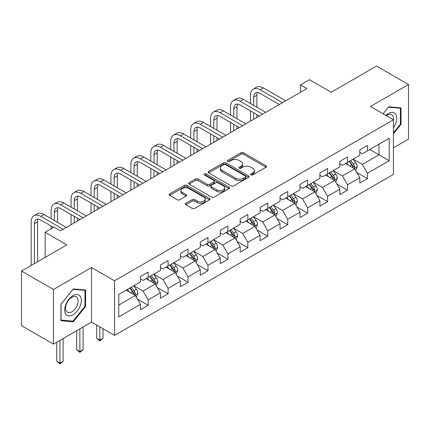 <?xml version="1.0" encoding="UTF-8"?>
<svg xmlns="http://www.w3.org/2000/svg" width="430" height="430" viewBox="0 0 430 430"><rect width="100%" height="100%" fill="white"/><g stroke="black" fill="none" stroke-linecap="round" stroke-linejoin="round"><path stroke-width="0.64" d="M250.948 174.924A1.242 0.715 0 0 0 252.706 174.924L266.036 167.227A1.774 1.027 0 0 0 266.557 166.501A1.774 1.027 0 0 0 266.036 165.781L243.455 152.741A1.774 1.027 0 0 0 240.945 152.741L227.615 160.438A1.242 0.715 0 0 0 227.25 160.944A1.242 0.715 0 0 0 227.615 161.454A1.242 0.715 0 0 0 229.373 161.454L231.098 160.454A5.676 3.279 0 0 1 239.128 160.454L241.01 161.54A5.676 3.279 0 0 1 242.671 163.862A5.676 3.279 0 0 1 241.01 166.179L239.284 167.173A1.242 0.715 0 0 0 238.919 167.678A1.242 0.715 0 0 0 239.284 168.189A1.242 0.715 0 0 0 241.036 168.189L242.762 167.189A5.676 3.279 0 0 1 250.792 167.189L252.673 168.28A5.676 3.279 0 0 1 254.34 170.597A5.676 3.279 0 0 1 252.673 172.914L250.948 173.908A1.242 0.715 0 0 0 250.588 174.419A1.242 0.715 0 0 0 250.948 174.924L250.948 173.908M185.873 203.299A1.774 1.027 0 0 0 185.351 204.024A1.774 1.027 0 0 0 185.873 204.744L192.205 208.405A1.774 1.027 0 0 0 194.715 208.405L209.517 199.859A1.774 1.027 0 0 0 210.039 199.133A1.774 1.027 0 0 0 209.517 198.407L186.937 185.373A1.774 1.027 0 0 0 184.427 185.373L169.624 193.919A1.774 1.027 0 0 0 169.108 194.645A1.774 1.027 0 0 0 169.624 195.365L177.278 199.783A1.774 1.027 0 0 0 179.788 199.783L186.12 196.128A1.774 1.027 0 0 0 186.642 195.403A1.774 1.027 0 0 0 186.12 194.677L182.325 192.489A4.746 2.741 0 0 1 180.939 190.549A4.746 2.741 0 0 1 183.868 188.018A4.746 2.741 0 0 1 189.039 188.614L203.906 197.198A4.746 2.741 0 0 1 205.298 199.133A4.746 2.741 0 0 1 202.363 201.665A4.746 2.741 0 0 1 197.193 201.068L194.715 199.638A1.774 1.027 0 0 0 192.205 199.638L185.873 203.299L185.873 204.744M393.418 147.823L408.5 139.116L408.5 84.511L376.546 66.064L331.175 92.256L309.45 79.717L300.505 84.882L306.891 88.569L60.479 230.835L54.089 227.142L45.145 232.307L45.145 257.398M53.454 289.498L53.454 344.102L91.536 322.113L91.536 267.508L53.454 289.498L21.5 271.05L66.87 244.853L45.145 232.307M91.536 267.508L114.541 280.79L393.418 119.782L393.418 174.386L114.541 335.395L114.541 280.79M408.5 84.511L370.413 106.5L393.418 119.782M231.222 185.878A1.774 1.027 0 0 0 233.732 185.878L248.535 177.332A1.774 1.027 0 0 0 249.056 176.606A1.774 1.027 0 0 0 248.535 175.881L225.954 162.846A1.774 1.027 0 0 0 223.444 162.846L208.641 171.393A1.774 1.027 0 0 0 208.12 172.118A1.774 1.027 0 0 0 208.641 172.844L231.222 185.878M204.809 175.193A1.242 0.715 0 0 1 206.072 175.365L206.072 173.892L229.029 187.147A1.774 1.027 0 0 1 229.545 187.872A1.774 1.027 0 0 1 229.029 188.593L214.226 197.139A1.774 1.027 0 0 1 211.716 197.139L189.135 184.104L189.135 182.653A1.774 1.027 0 0 0 188.614 183.379A1.774 1.027 0 0 0 189.135 184.104M189.135 182.653L195.467 178.998A1.774 1.027 0 0 1 197.977 178.998L207.136 184.287A1.774 1.027 0 0 0 209.647 184.287L213.85 181.858A1.774 1.027 0 0 0 214.366 181.132A1.774 1.027 0 0 0 213.85 180.412L204.314 174.908A1.242 0.715 0 0 1 203.949 174.397A1.242 0.715 0 0 1 204.718 173.736A1.242 0.715 0 0 1 206.072 173.892M53.454 344.102L21.5 325.655L21.5 271.05M137.487 299.124L148.156 305.289L148.156 299.904L160.428 292.819L160.428 298.205L168.092 293.776L168.092 288.39L180.363 281.306L180.363 286.692L188.034 282.263L188.034 276.877L200.305 269.793L200.305 275.184L207.97 270.755L207.97 265.369L220.241 258.285L220.241 263.671L227.911 259.242L227.911 253.856L240.176 246.772L240.176 252.157L247.847 247.734L247.847 242.348L260.118 235.264L260.118 240.65L267.782 236.22L267.782 230.835L280.054 223.75L280.054 229.136L287.724 224.713L287.724 219.322L299.989 212.237L299.989 217.628L307.66 213.199L307.66 207.814L319.931 200.729L319.931 206.115L327.596 201.686L327.596 196.3L339.867 189.216L339.867 194.602L347.537 190.178L347.537 184.792L359.808 177.708L359.808 183.094L367.473 178.665L367.473 173.279L389.204 160.734L389.204 138.304L378.975 144.206L378.975 154.832L389.204 160.734M148.156 305.289L140.486 309.713L140.486 304.327L118.761 316.872L118.761 294.442L140.486 281.897L140.486 276.512L148.156 272.082L148.156 277.468L160.428 270.384L160.428 264.998L168.092 260.569L168.092 265.96L180.363 258.876L180.363 253.485L188.034 249.061L188.034 254.447L200.305 247.363L200.305 241.977L207.97 237.548L207.97 242.934L220.241 235.85L220.241 230.464L227.911 226.04L227.911 231.426L240.176 224.342L240.176 218.956L247.847 214.527L247.847 219.913L260.118 212.828L260.118 207.443L267.782 203.014L267.782 208.405L280.054 201.321L280.054 195.929L287.724 191.506L287.724 196.892L299.989 189.807L299.989 184.422L307.66 179.993L307.66 185.378L319.931 178.294L319.931 172.908L327.596 168.485L327.596 173.87L339.867 166.786L339.867 161.4L347.537 156.971L347.537 162.357L359.808 155.273L359.808 149.887L367.473 145.458L367.473 150.849L389.204 138.304M146.114 278.651L155.316 283.961L143.045 291.046L133.843 285.735M140.486 278.946L143.045 280.419L148.156 277.468M143.045 291.046L148.156 299.904M155.316 283.961L160.428 292.819M166.05 267.137L175.252 272.453L162.981 279.538L153.779 274.222M160.428 267.433L162.981 268.911L168.092 265.96M162.981 279.538L168.092 288.39M175.252 272.453L180.363 281.306M185.986 255.63L195.188 260.94L182.922 268.024L173.72 262.708M180.363 255.92L182.922 257.398L188.034 254.447M182.922 268.024L188.034 276.877M195.188 260.94L200.305 269.793M205.927 244.116L215.129 249.427L202.858 256.511L193.656 251.201M200.305 244.412L202.858 245.885L207.97 242.934M202.858 256.511L207.97 265.369M215.129 249.427L220.241 258.285M225.863 232.603L235.065 237.919L222.794 245.003L213.592 239.687M220.241 232.899L222.794 234.377L227.911 231.426M222.794 245.003L227.911 253.856M235.065 237.919L240.176 246.772M245.799 221.095L255.006 226.406L242.735 233.49L233.533 228.179M240.176 221.391L242.735 222.864L247.847 219.913M242.735 233.49L247.847 242.348M255.006 226.406L260.118 235.264M265.74 209.582L274.942 214.898L262.671 221.982L253.469 216.666M260.118 209.878L262.671 211.356L267.782 208.405M262.671 221.982L267.782 230.835M274.942 214.898L280.054 223.75M285.676 198.074L294.878 203.385L282.612 210.469L273.41 205.158M280.054 198.37L282.612 199.843L287.724 196.892M282.612 210.469L287.724 219.322M294.878 203.385L299.989 212.237M305.617 186.561L314.819 191.871L302.548 198.956L293.346 193.645M299.989 186.856L302.548 188.335L307.66 185.378M302.548 198.956L307.66 207.814M314.819 191.871L319.931 200.729M325.553 175.048L334.755 180.363L322.484 187.448L313.282 182.132M319.931 175.343L322.484 176.821L327.596 173.87M322.484 187.448L327.596 196.3M334.755 180.363L339.867 189.216M345.489 163.54L354.691 168.85L342.425 175.934L333.223 170.624M339.867 163.835L342.425 165.308L347.537 162.357M342.425 175.934L347.537 184.792M354.691 168.85L359.808 177.708M369.773 149.522L378.975 154.832L362.361 164.427L353.159 159.111M359.808 152.322L362.361 153.8L367.473 150.849M362.361 164.427L367.473 173.279M91.536 322.113L114.541 335.395M300.505 84.882L300.505 92.256M118.761 305.063L135.375 295.474L126.173 290.159M135.375 295.474L140.486 304.327M356.803 172.505L367.473 178.665M336.862 184.013L347.537 190.178M316.926 195.526L327.596 201.686M296.99 207.04L307.66 213.199M277.049 218.548L287.724 224.713M257.113 230.061L267.782 236.22M237.177 241.569L247.847 247.734M217.236 253.082L227.911 259.242M197.3 264.595L207.97 270.755M177.359 276.103L188.034 282.263M157.423 287.616L168.092 293.776M393.418 133.811L401.023 124.351L401.023 107.908L388.688 106.807L383.065 113.805L388.435 107.167L400.384 108.236L400.384 124.168L393.418 132.838M60.931 320.705L73.261 321.807L85.597 306.461L85.597 290.019L73.261 288.917L60.931 304.257L60.931 320.705M400.384 123.985L401.023 124.351M84.957 306.096L85.597 306.461M71.96 321.054L73.261 321.807M251.448 175.101L252.673 174.392A5.676 3.279 0 0 0 254.34 172.07L254.34 170.597M242.671 163.862L242.671 165.335A5.676 3.279 0 0 1 241.01 167.652L239.779 168.361M266.014 167.243L243.455 154.22A1.774 1.027 0 0 0 240.945 154.22L228.11 161.626M248.513 177.343L225.954 164.325A1.774 1.027 0 0 0 223.444 164.325L208.663 172.855M245.401 177.117A1.242 0.715 0 0 0 245.761 176.606A1.242 0.715 0 0 0 245.401 176.101L225.578 164.658A1.242 0.715 0 0 0 223.82 164.658L222.004 165.706A5.676 3.279 0 0 0 220.337 168.023A5.676 3.279 0 0 0 222.004 170.345L235.549 178.165A5.676 3.279 0 0 0 243.579 178.165L245.401 177.117L245.401 178.59A1.242 0.715 0 0 0 245.761 178.084L245.761 176.606M220.337 168.023L220.337 169.501A5.676 3.279 0 0 0 222.004 171.817L222.004 170.345M245.401 178.59L243.579 179.638A5.676 3.279 0 0 1 235.549 179.638L222.004 171.817M189.157 184.115L195.467 180.471L195.467 178.998M214.366 181.132L214.366 182.61A1.774 1.027 0 0 1 213.85 183.336L209.647 185.76A1.774 1.027 0 0 1 207.136 185.76L197.977 180.471A1.774 1.027 0 0 0 195.467 180.471M206.072 175.365L229.002 188.609M216.639 189.77A4.746 2.741 0 0 0 221.81 190.366A4.746 2.741 0 0 0 224.739 187.835A4.746 2.741 0 0 0 223.353 185.894L218.112 182.874A1.774 1.027 0 0 0 215.602 182.874L211.399 185.298A1.774 1.027 0 0 0 210.883 186.023A1.774 1.027 0 0 0 211.399 186.749L216.639 189.77L216.639 191.248A4.746 2.741 0 0 0 221.81 191.839A4.746 2.741 0 0 0 224.739 189.307L224.739 187.835M210.883 186.023L210.883 187.501A1.774 1.027 0 0 0 211.399 188.222L211.399 186.749M216.639 191.248L211.399 188.222M205.298 199.133L205.298 200.611A4.746 2.741 0 0 1 202.363 203.137A4.746 2.741 0 0 1 197.193 202.546L194.715 201.116A1.774 1.027 0 0 0 192.205 201.116L185.894 204.761M180.939 190.549L180.939 192.027A4.746 2.741 0 0 0 182.325 193.962L182.325 192.489M186.12 194.677L186.12 196.128L182.325 193.962M209.496 199.869L186.937 186.846A1.774 1.027 0 0 0 184.427 186.846L169.651 195.381M355.701 170.602L357.223 166.77A4.789 2.763 -120 0 0 355.696 162.69L353.057 159.17M348.456 165.254L346.666 162.862M353.954 168.426L354.637 166.974A4.789 2.763 -120 0 0 353.267 164.093L350.627 160.573M349.429 161.266L352.353 165.174A2.44 1.408 60 0 1 352.799 165.916L354.637 166.974M349.096 161.46L351.735 164.98A4.789 2.763 60 0 1 353.105 167.861M250.507 103.533L250.507 95.272A13.556 7.826 60 0 1 253.313 89.064L256.506 87.22A13.556 7.826 60 0 1 263.284 87.892L285.676 100.819M253.313 89.064A13.556 7.826 60 0 1 260.091 89.736L282.483 102.662M279.285 104.506L260.091 93.423A9.035 5.219 -120 0 0 255.571 92.977A9.035 5.219 -120 0 0 253.7 97.115L253.7 105.377M257.462 92.563A9.035 5.219 -120 0 0 256.893 95.272L256.893 107.226M253.7 112.757L253.7 119.282M256.893 114.6L256.893 117.433M250.507 121.126L250.507 110.913M393.418 127.898A11.75 6.783 120 0 0 395.627 123.743A11.75 6.783 120 0 0 394.901 113.348A11.75 6.783 120 0 0 385.893 115.439M399.594 107.779L400.384 108.236M393.418 120.405A8.896 5.133 120 0 0 391.719 114.729A8.896 5.133 120 0 0 386.409 115.734M73.009 314.808A11.75 6.783 120 0 0 81.313 300.419A11.75 6.783 120 0 0 73.009 295.62A11.75 6.783 120 0 0 64.699 310.008A11.75 6.783 120 0 0 73.009 314.808M71.842 311.804A8.896 5.133 120 0 0 77.653 303.967A8.896 5.133 120 0 0 76.287 296.84A8.896 5.133 120 0 0 71.842 297.281A8.896 5.133 120 0 0 66.032 305.117A8.896 5.133 120 0 0 67.392 312.244A8.896 5.133 120 0 0 71.842 311.804M61.055 304.144L73.009 289.283L84.957 290.347L84.957 306.278L73.009 321.145L61.055 320.081L61.033 304.134M84.162 289.89L84.957 290.347M335.765 182.11L337.287 178.283A4.789 2.763 -120 0 0 335.755 174.204L333.121 170.683M328.52 176.762L326.73 174.37M334.013 179.933L334.701 178.488A4.789 2.763 -120 0 0 333.331 175.607L330.692 172.086M329.493 172.774L332.417 176.682A2.44 1.408 60 0 1 332.863 177.423L334.701 178.488M329.154 172.968L331.793 176.488A4.789 2.763 60 0 1 333.164 179.369M315.83 193.624L317.345 189.791A4.789 2.763 -120 0 0 315.819 185.712L313.18 182.191M308.584 188.275L306.789 185.884M314.077 191.447L314.76 189.995A4.789 2.763 -120 0 0 313.389 187.114L310.75 183.594M309.552 184.287L312.481 188.195A2.44 1.408 60 0 1 312.922 188.937L314.76 189.995M309.218 184.481L311.858 188.001A4.789 2.763 60 0 1 313.228 190.882M230.566 115.046L230.566 106.78A13.556 7.826 60 0 1 233.377 100.577L236.57 98.728A13.556 7.826 60 0 1 243.348 99.4L265.74 112.327M233.377 100.577A13.556 7.826 60 0 1 240.155 101.249L262.542 114.176M259.349 116.019L240.155 104.936A9.035 5.219 -120 0 0 235.635 104.49A9.035 5.219 -120 0 0 233.764 108.623L233.764 116.89M237.521 104.071A9.035 5.219 -120 0 0 236.957 106.78L236.957 118.734M233.764 124.27L233.764 130.79M236.957 126.114L236.957 128.946M230.566 132.633L230.566 122.426M210.63 126.554L210.63 118.293A13.556 7.826 60 0 1 213.436 112.085L216.634 110.241A13.556 7.826 60 0 1 223.412 110.913L245.799 123.84M213.436 112.085A13.556 7.826 60 0 1 220.214 112.757L242.606 125.684M239.413 127.527L220.214 116.449A9.035 5.219 -120 0 0 215.693 115.998A9.035 5.219 -120 0 0 213.823 120.137L213.823 128.398M217.585 115.584A9.035 5.219 -120 0 0 217.021 118.293L217.021 130.247M213.823 135.778L213.823 142.303M217.021 137.627L217.021 140.459M210.63 144.147L210.63 133.934M295.888 205.131L297.41 201.304A4.789 2.763 -120 0 0 295.883 197.225L293.244 193.704M288.643 199.783L286.853 197.392M294.136 202.955L294.824 201.509A4.789 2.763 -120 0 0 293.454 198.628L290.814 195.107M289.616 195.8L292.54 199.703A2.44 1.408 60 0 1 292.986 200.445L294.824 201.509M289.283 195.994L291.922 199.515A4.789 2.763 60 0 1 293.292 202.396M275.952 216.645L277.474 212.812A4.789 2.763 -120 0 0 275.942 208.738L273.303 205.218M268.707 211.297L266.917 208.905M274.2 214.468L274.888 213.017A4.789 2.763 -120 0 0 273.512 210.141L270.878 206.615M269.675 207.308L272.604 211.216A2.44 1.408 60 0 1 273.045 211.958L274.888 213.017M269.341 207.502L271.98 211.023A4.789 2.763 60 0 1 273.351 213.903M256.011 228.158L257.532 224.326A4.789 2.763 -120 0 0 256.006 220.246L253.367 216.725M248.771 222.81L246.976 220.418M254.264 225.981L254.947 224.53A4.789 2.763 -120 0 0 253.576 221.649L250.937 218.128M249.739 218.822L252.668 222.729A2.44 1.408 60 0 1 253.109 223.471L254.947 224.53M249.405 219.015L252.044 222.536A4.789 2.763 60 0 1 253.415 225.417M190.689 138.068L190.689 129.801A13.556 7.826 60 0 1 193.5 123.598L196.693 121.755A13.556 7.826 60 0 1 203.471 122.426L225.863 135.353M193.5 123.598A13.556 7.826 60 0 1 200.278 124.27L222.67 137.197M219.472 139.041L200.278 127.957A9.035 5.219 -120 0 0 195.757 127.511A9.035 5.219 -120 0 0 193.887 131.65L193.887 139.911M197.65 127.092A9.035 5.219 -120 0 0 197.08 129.801L197.08 141.755M193.887 147.291L193.887 153.811M197.08 149.135L197.08 151.967M190.689 155.66L190.689 145.448M170.753 149.575L170.753 141.314A13.556 7.826 60 0 1 173.559 135.106L176.757 133.262A13.556 7.826 60 0 1 183.535 133.934L205.927 146.861M173.559 135.106A13.556 7.826 60 0 1 180.337 135.778L202.729 148.705M199.536 150.554L180.337 139.471A9.035 5.219 -120 0 0 175.822 139.019A9.035 5.219 -120 0 0 173.946 143.158L173.946 151.424M177.708 138.605A9.035 5.219 -120 0 0 177.144 141.314L177.144 153.268M173.946 158.799L173.946 165.324M177.144 160.648L177.144 163.481M170.753 167.168L170.753 156.955M150.817 161.089L150.817 152.827A13.556 7.826 60 0 1 153.623 146.619L156.816 144.776A13.556 7.826 60 0 1 163.594 145.448L185.986 158.374M153.623 146.619A13.556 7.826 60 0 1 160.401 147.291L182.793 160.218M179.595 162.062L160.401 150.978A9.035 5.219 -120 0 0 155.88 150.532A9.035 5.219 -120 0 0 154.01 154.671L154.01 162.932M157.772 150.113A9.035 5.219 -120 0 0 157.208 152.827L157.208 164.776M154.01 170.312L154.01 176.838M157.208 172.156L157.208 174.988M150.817 178.681L150.817 168.469M130.876 172.602L130.876 164.335A13.556 7.826 60 0 1 133.687 158.132L136.88 156.283A13.556 7.826 60 0 1 143.658 156.955L166.05 169.882M133.687 158.132A13.556 7.826 60 0 1 140.465 158.799L162.857 171.731M159.659 173.575L140.465 162.492A9.035 5.219 -120 0 0 135.944 162.046A9.035 5.219 -120 0 0 134.074 166.179L134.074 174.446M137.831 161.626A9.035 5.219 -120 0 0 137.267 164.335L137.267 176.289M134.074 181.825L134.074 188.345M137.267 183.669L137.267 186.502M130.876 190.189L130.876 179.976M110.94 184.11L110.94 175.849A13.556 7.826 60 0 1 113.746 169.64L116.944 167.797A13.556 7.826 60 0 1 123.722 168.469L146.114 181.395M113.746 169.64A13.556 7.826 60 0 1 120.524 170.312L142.916 183.239M139.723 185.083L120.524 174A9.035 5.219 -120 0 0 116.009 173.553A9.035 5.219 -120 0 0 114.133 177.692L114.133 185.953M117.895 173.139A9.035 5.219 -120 0 0 117.331 175.849L117.331 187.802M114.133 193.333L114.133 199.859M117.331 195.177L117.331 198.015M110.94 201.702L110.94 191.49M91.004 195.623L91.004 187.356A13.556 7.826 60 0 1 93.81 181.154L97.003 179.31A13.556 7.826 60 0 1 103.781 179.976L126.173 192.909M93.81 181.154A13.556 7.826 60 0 1 100.588 181.825L122.98 194.752M119.782 196.596L100.588 185.513A9.035 5.219 -120 0 0 96.067 185.067A9.035 5.219 -120 0 0 94.197 189.205L94.197 197.467M97.959 184.647A9.035 5.219 -120 0 0 97.39 187.356L97.39 199.31M94.197 204.847L94.197 211.367M97.39 206.69L97.39 209.523M91.004 213.215L91.004 203.003M71.063 207.131L71.063 198.87A13.556 7.826 60 0 1 73.869 192.661L77.067 190.818A13.556 7.826 60 0 1 83.845 191.49L106.237 204.417M73.869 192.661A13.556 7.826 60 0 1 80.646 193.333L103.039 206.26M99.846 208.109L80.646 197.026A9.035 5.219 -120 0 0 76.131 196.575A9.035 5.219 -120 0 0 74.261 200.713L74.261 208.98M78.018 196.161A9.035 5.219 -120 0 0 77.454 198.87L77.454 210.824M74.261 216.354L74.261 222.88M77.454 218.203L77.454 221.036M71.063 224.723L71.063 214.511M51.127 218.644L51.127 210.377A13.556 7.826 60 0 1 53.933 204.175L57.131 202.331A13.556 7.826 60 0 1 63.909 203.003L86.296 215.93M53.933 204.175A13.556 7.826 60 0 1 60.711 204.847L83.103 217.774M79.91 219.617L60.711 208.534A9.035 5.219 -120 0 0 56.19 208.088A9.035 5.219 -120 0 0 54.32 212.226L54.32 220.488M58.082 207.668A9.035 5.219 -120 0 0 57.518 210.377L57.518 222.331M51.127 228.857L51.127 226.024M31.186 265.455L31.186 221.891A13.556 7.826 60 0 1 33.997 215.688L37.19 213.839A13.556 7.826 60 0 1 43.967 214.511L66.36 227.438M33.997 215.688A13.556 7.826 60 0 1 40.775 216.354L63.167 229.287M53.578 227.438L40.775 220.047A9.035 5.219 -120 0 0 36.254 219.601A9.035 5.219 -120 0 0 34.384 223.734L34.384 263.611M38.146 219.182A9.035 5.219 -120 0 0 37.577 221.891L37.577 261.768M236.075 239.666L237.596 235.839A4.789 2.763 -120 0 0 236.065 231.759L233.431 228.239M228.83 234.318L227.04 231.926M234.323 237.489L235.011 236.043A4.789 2.763 -120 0 0 233.641 233.162L231.001 229.642M229.803 230.329L232.727 234.237A2.44 1.408 60 0 1 233.173 234.979L235.011 236.043M229.47 230.523L232.103 234.044A4.789 2.763 60 0 1 233.474 236.925M216.139 251.179L217.655 247.347A4.789 2.763 -120 0 0 216.129 243.267L213.49 239.746M208.894 245.831L207.099 243.439M214.387 249.002L215.07 247.551A4.789 2.763 -120 0 0 213.699 244.67L211.065 241.149M209.861 241.843L212.791 245.75A2.44 1.408 60 0 1 213.232 246.492L215.07 247.551M209.528 242.036L212.167 245.557A4.789 2.763 60 0 1 213.538 248.438M196.198 262.687L197.719 258.86A4.789 2.763 -120 0 0 196.193 254.78L193.554 251.26M188.953 257.339L187.163 254.947M194.446 260.51L195.134 259.064A4.789 2.763 -120 0 0 193.763 256.183L191.124 252.663M189.926 253.356L192.85 257.258A2.44 1.408 60 0 1 193.296 258L195.134 259.064M189.592 253.544L192.231 257.07A4.789 2.763 60 0 1 193.602 259.951M176.262 274.2L177.783 270.368A4.789 2.763 -120 0 0 176.252 266.294L173.618 262.768M169.017 268.852L167.227 266.46M174.51 272.023L175.198 270.572A4.789 2.763 -120 0 0 173.827 267.691L171.188 264.171M169.99 264.864L172.914 268.772A2.44 1.408 60 0 1 173.354 269.513L175.198 270.572M169.651 265.057L172.29 268.578A4.789 2.763 60 0 1 173.661 271.459M99.819 326.891L99.819 340.103L103.017 338.26L103.017 328.74M103.017 338.26L99.819 340.915L96.626 338.26L96.626 325.048M96.626 338.26L99.819 340.103L99.819 340.915M156.321 285.713L157.842 281.881A4.789 2.763 -120 0 0 156.316 277.802L153.677 274.281M149.081 280.365L147.286 277.968M154.574 283.537L155.257 282.085A4.789 2.763 -120 0 0 153.886 279.204L151.247 275.684M150.049 276.377L152.978 280.285A2.44 1.408 60 0 1 153.419 281.021L155.257 282.085M149.715 276.571L152.354 280.091A4.789 2.763 60 0 1 153.725 282.972M79.883 328.842L79.883 351.611L83.076 349.767L83.076 326.999M83.076 349.767L79.883 352.423L76.685 349.767L76.685 330.686M76.685 349.767L79.883 351.611L79.883 352.423M136.385 297.221L137.906 293.394A4.789 2.763 -120 0 0 136.38 289.315L133.741 285.794M129.14 291.873L127.35 289.481M134.633 295.044L135.321 293.599A4.789 2.763 -120 0 0 133.95 290.718L131.311 287.197M130.113 287.885L133.037 291.793A2.44 1.408 60 0 1 133.483 292.534L135.321 293.599M129.779 288.079L132.413 291.599A4.789 2.763 60 0 1 133.789 294.48M59.942 340.35L59.942 363.124L63.14 361.281L63.14 338.507M63.14 361.281L59.942 363.936L56.749 361.281L56.749 342.199M56.749 361.281L59.942 363.124L59.942 363.936M252.673 174.392L252.673 172.914M239.284 168.189L239.284 167.173M241.01 167.652L241.01 166.179M227.615 161.454L227.615 160.438M240.945 154.22L240.945 152.741M243.455 154.22L243.455 152.741M266.036 167.227L266.036 165.781M208.641 172.844L208.641 171.393M223.444 164.325L223.444 162.846M225.954 164.325L225.954 162.846M248.535 177.332L248.535 175.881M235.549 179.638L235.549 178.165M243.579 179.638L243.579 178.165M197.977 180.471L197.977 178.998M207.136 185.76L207.136 184.287M209.647 185.76L209.647 184.287M213.85 183.336L213.85 181.858M229.029 188.593L229.029 187.147M192.205 201.116L192.205 199.638M194.715 201.116L194.715 199.638M197.193 202.546L197.193 201.068M169.624 195.365L169.624 193.919M184.427 186.846L184.427 185.373M186.937 186.846L186.937 185.373M209.517 199.859L209.517 198.407M354.218 168.581L357.19 166.861M353.267 164.093L355.696 162.69M349.859 166.061L351.735 164.98M263.284 87.892L260.091 89.736M256.893 95.272L253.7 97.115M334.282 180.089L337.254 178.375M333.331 175.607L335.755 174.204M329.923 177.574L331.793 176.488M314.346 191.603L317.318 189.888M313.389 187.114L315.819 185.712M309.982 189.082L311.858 188.001M243.348 99.4L240.155 101.249M236.957 106.78L233.764 108.623M223.412 110.913L220.214 112.757M217.021 118.293L213.823 120.137M294.405 203.111L297.377 201.396M293.454 198.628L295.883 197.225M290.046 200.595L291.922 199.515M274.469 214.624L277.441 212.909M273.512 210.141L275.942 208.738M270.11 212.103L271.98 211.023M254.533 226.132L257.5 224.417M253.576 221.649L256.006 220.246M250.169 223.616L252.044 222.536M203.471 122.426L200.278 124.27M197.08 129.801L193.887 131.65M183.535 133.934L180.337 135.778M177.144 141.314L173.946 143.158M163.594 145.448L160.401 147.291M157.208 152.827L154.01 154.671M143.658 156.955L140.465 158.799M137.267 164.335L134.074 166.179M123.722 168.469L120.524 170.312M117.331 175.849L114.133 177.692M103.781 179.976L100.588 181.825M97.39 187.356L94.197 189.205M83.845 191.49L80.646 193.333M77.454 198.87L74.261 200.713M63.909 203.003L60.711 204.847M57.518 210.377L54.32 212.226M43.967 214.511L40.775 216.354M37.577 221.891L34.384 223.734M234.592 237.645L237.564 235.93M233.641 233.162L236.065 231.759M230.233 235.129L232.103 234.044M214.656 249.158L217.628 247.438M213.699 244.67L216.129 243.267M210.291 246.637L212.167 245.557M194.715 260.666L197.687 258.951M193.763 256.183L196.193 254.78M190.356 258.15L192.231 257.07M174.779 272.179L177.751 270.465M173.827 267.691L176.252 266.294M170.42 269.658L172.29 268.578M154.843 283.687L157.815 281.973M153.886 279.204L156.316 277.802M150.478 281.172L152.354 280.091M134.902 295.2L137.874 293.486M133.95 290.718L136.38 289.315M130.543 292.685L132.413 291.599"/></g></svg>
